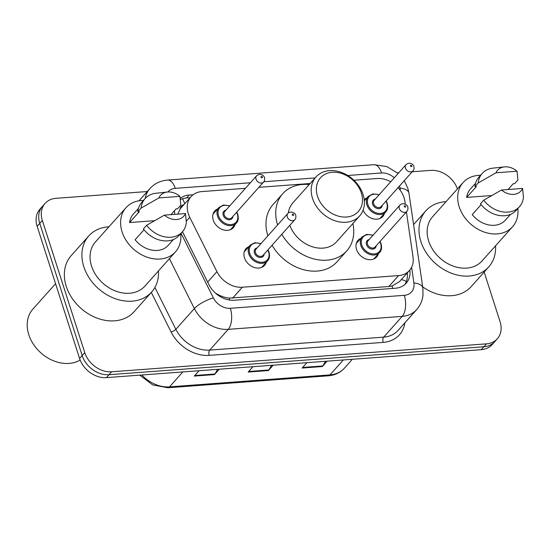 <?xml version="1.0" encoding="UTF-8"?>
<svg xmlns="http://www.w3.org/2000/svg" width="551" height="551" viewBox="0 0 551 551"><rect width="100%" height="100%" fill="white"/><g stroke="black" fill="none" stroke-linecap="round" stroke-linejoin="round"><path stroke-width="0.83" d="M266.257 262.283A12.487 9.746 -138.3 0 1 264.583 265.334A12.487 9.746 -138.3 0 1 253.618 267.242A12.487 9.746 -138.3 0 1 244.479 257.827A12.487 9.746 -138.3 0 1 245.953 248.715A12.487 9.746 -138.3 0 1 248.79 246.703M378.31 253.935A12.487 9.746 -138.3 0 1 376.636 256.98A12.487 9.746 -138.3 0 1 365.671 258.887A12.487 9.746 -138.3 0 1 356.531 249.472A12.487 9.746 -138.3 0 1 358.005 240.36A12.487 9.746 -138.3 0 1 360.843 238.349M235.029 224.581A12.487 9.746 -138.3 0 1 233.355 227.632A12.487 9.746 -138.3 0 1 222.39 229.533A12.487 9.746 -138.3 0 1 213.251 220.118A12.487 9.746 -138.3 0 1 214.725 211.005A12.487 9.746 -138.3 0 1 217.562 208.994M384.433 213.444A12.487 9.746 -138.3 0 1 382.759 216.488A12.487 9.746 -138.3 0 1 372.407 218.609A12.487 9.746 -138.3 0 1 363.102 210.172M405.281 204.159L404.861 201.26A23.411 18.273 41.7 0 0 404.014 197.651A23.411 18.273 41.7 0 0 398.063 187.615M183.944 204.607A7.804 6.089 41.7 0 0 180.108 209.105L177.904 213.933A23.411 6.646 -26.6 0 0 177.153 214.187M180.108 209.105A23.411 18.273 -138.3 0 1 181.307 207.562L191.052 196.645A23.411 18.273 41.7 0 0 189.751 217.301L216.942 271.657A23.411 18.273 41.7 0 0 242.337 287.236L398.587 275.59A23.411 18.273 41.7 0 0 409.427 270.52A23.411 18.273 41.7 0 0 413.03 257.041L406.411 211.887M215.682 293.332A23.411 6.646 -26.6 0 1 215.834 293.277C220.159 295.99 224.601 297.616 229.154 298.139L388.82 286.534L392.078 285.997L399.578 281.561L409.427 270.52M390.714 181.789A23.411 18.273 41.7 0 0 377.159 178.51L353.9 180.246M245.409 188.332L201.886 191.576A23.411 18.273 41.7 0 0 191.052 196.645M310.144 183.504L258.853 187.333M364.225 199.758A12.487 9.746 -138.3 0 1 366.966 197.857M484.15 272.07L500.081 321.694A23.411 18.273 -138.3 0 1 497.326 338.782A23.411 18.273 -138.3 0 1 486.485 343.852L111.633 371.794A23.411 18.273 -138.3 0 1 84.778 352.654L42.344 220.49A23.411 18.273 -138.3 0 1 45.099 203.395A23.411 18.273 -138.3 0 1 55.94 198.326L147.296 191.521M412.203 171.767L430.792 170.383A23.411 18.273 -138.3 0 1 457.44 188.903M397.491 172.869L398.759 172.773M45.099 203.395L39.906 209.222A23.411 18.273 -138.3 0 0 37.144 226.309L79.578 358.474A23.411 18.273 -138.3 0 0 106.439 377.621L481.292 349.671A23.411 18.273 -138.3 0 0 492.126 344.609L494.722 341.696A23.411 18.273 -138.3 0 1 483.888 346.765L109.036 374.708A23.411 18.273 -138.3 0 1 82.182 355.567L39.748 223.396A23.411 18.273 -138.3 0 1 42.503 206.308A23.411 18.273 -138.3 0 0 39.748 223.396L82.182 355.567A23.411 18.273 -138.3 0 0 109.036 374.708L483.888 346.765A23.411 18.273 -138.3 0 0 494.722 341.696L497.326 338.782M193.07 194.779L189.145 195.068A23.411 18.273 41.7 0 0 180.287 198.298M182.471 231.716L208.953 284.66A23.411 18.273 41.7 0 0 234.354 300.24L395.377 288.242A23.411 18.273 41.7 0 0 406.218 283.173A23.411 18.273 41.7 0 0 409.861 270.011M174.488 210.689A23.411 18.273 41.7 0 0 174.825 214.36M180.439 199.538A23.411 18.273 -138.3 0 1 186.541 197.981L190.095 197.719M407.265 272.945A23.411 18.273 -138.3 0 1 404.813 284.543M327.136 361.167L322.342 366.539L302.12 368.047L306.907 362.675M219.264 369.211L214.47 374.577L194.248 376.085L199.035 370.713M273.2 365.189L268.406 370.554L248.184 372.063L252.971 366.697M271.574 365.306L268.833 369.969A6.24 3.12 85.7 0 1 268.406 370.554M217.638 369.328L214.897 373.991A6.24 3.12 85.7 0 1 214.47 374.577M325.51 361.291L322.769 365.947A6.24 3.12 85.7 0 1 322.342 366.539M495.556 245.808A42.138 32.888 -138.3 0 1 488.744 266.918A42.138 32.888 -138.3 0 1 451.737 273.344A42.138 32.888 -138.3 0 1 420.895 241.579A42.138 32.888 -138.3 0 1 425.861 210.813A42.138 32.888 -138.3 0 1 446.062 201.652M517.809 208.56A33.163 25.883 -138.3 0 1 512.582 226.723A33.163 25.883 -138.3 0 1 483.454 231.778A33.163 25.883 -138.3 0 1 459.183 206.783A33.163 25.883 -138.3 0 1 463.088 182.567A33.163 25.883 -138.3 0 1 480.541 175.314M508.607 188.897A33.163 25.883 -138.3 0 1 509.083 189.441M512.582 226.723L482.049 260.947A33.163 25.883 -138.3 0 1 452.922 266.002A33.163 25.883 -138.3 0 1 428.65 241.001A33.163 25.883 -138.3 0 1 432.556 216.784L463.088 182.567M481.126 204.628L472.214 214.621A23.411 18.273 -138.3 0 0 505.301 220.228L510.529 214.367M522.562 188.435A15.607 12.177 -138.3 0 1 501.506 190.005L522.562 188.435L523.45 197.21A24.967 19.485 -138.3 0 1 519.462 206.708A24.967 19.485 -138.3 0 1 483.73 200.171L480.479 203.808A24.967 19.485 -138.3 0 0 516.211 210.351L519.462 206.708M501.506 190.005L483.73 200.171M517.038 171.23L495.983 172.8A15.607 12.177 -138.3 0 1 504.427 166.891A15.607 12.177 -138.3 0 1 517.038 171.23L517.926 179.998L514.675 183.641L513.201 183.752L508.056 189.516M491.664 195.55L466.683 197.41A23.411 18.273 -138.3 0 1 470.368 189.062L475.596 183.201M466.683 197.41L476.429 186.493L474.955 186.603A24.967 19.485 -138.3 0 1 478.95 177.098L482.194 173.462A24.967 19.485 -138.3 0 1 493.069 168.117L504.427 166.891M488.744 266.918L471.201 286.575A42.138 32.888 -138.3 0 1 422.693 286.892M474.955 186.603L478.206 182.96A24.967 19.485 -138.3 0 1 482.194 173.462M478.206 182.96L495.983 172.8M317.514 196.273A25.36 19.795 -138.3 0 1 332.239 172.27A25.36 19.795 -138.3 0 1 361.332 193.008A25.36 19.795 -138.3 0 1 346.607 217.011A25.36 19.795 -138.3 0 1 317.514 196.273M312.52 198.346A29.265 22.839 -138.3 0 1 315.964 176.981A29.265 22.839 -138.3 0 1 341.661 172.518A29.265 22.839 -138.3 0 1 363.081 194.572A29.265 22.839 -138.3 0 1 359.631 215.944A29.265 22.839 -138.3 0 1 333.934 220.4A29.265 22.839 -138.3 0 1 312.52 198.346M315.964 176.981L292.905 202.823A29.265 22.839 41.7 0 0 288.331 213.017M277.614 224.939A42.916 33.494 -138.3 0 1 282.711 193.732A42.916 33.494 -138.3 0 1 309.214 184.544M267.869 235.862A42.916 33.494 -138.3 0 1 272.972 204.655L282.711 193.732M289.84 225.311A29.265 22.839 41.7 0 0 311.446 246.455A29.265 22.839 41.7 0 0 336.571 241.786L359.631 215.944M352.881 223.506A42.916 33.494 -138.3 0 1 346.765 250.877A42.916 33.494 -138.3 0 1 281.795 234.32M346.765 250.877L337.019 261.801A42.916 33.494 -138.3 0 1 272.056 245.243M80.15 360.065A35.112 27.405 -138.3 0 1 28.797 334.698A35.112 27.405 -138.3 0 1 32.936 309.056L55.568 283.696M158.454 270.934A42.138 32.888 -138.3 0 1 151.642 292.051A42.138 32.888 -138.3 0 1 114.642 298.47A42.138 32.888 -138.3 0 1 83.8 266.712A42.138 32.888 -138.3 0 1 88.759 235.945A42.138 32.888 -138.3 0 1 108.967 226.778M151.642 292.051L134.107 311.708A42.138 32.888 -138.3 0 1 97.1 318.134A42.138 32.888 -138.3 0 1 66.258 286.368A42.138 32.888 -138.3 0 1 71.224 255.602L88.759 235.945M180.707 233.693A33.163 25.883 -138.3 0 1 175.48 251.855A33.163 25.883 -138.3 0 1 146.359 256.911A33.163 25.883 -138.3 0 1 122.081 231.909A33.163 25.883 -138.3 0 1 125.993 207.699A33.163 25.883 -138.3 0 1 143.446 200.44M171.513 214.029A33.163 25.883 -138.3 0 1 171.988 214.573M175.48 251.855L144.947 286.072A33.163 25.883 -138.3 0 1 115.827 291.128A33.163 25.883 -138.3 0 1 91.549 266.133A33.163 25.883 -138.3 0 1 95.461 241.917L125.993 207.699M144.025 229.76L135.112 239.754A23.411 18.273 -138.3 0 0 168.207 245.36L173.434 239.499M185.46 213.568A15.607 12.177 -138.3 0 1 164.412 215.138L185.46 213.568L186.348 222.335A24.967 19.485 -138.3 0 1 182.36 231.84A24.967 19.485 -138.3 0 1 146.628 225.297L143.384 228.94A24.967 19.485 -138.3 0 0 179.109 235.477L182.36 231.84M164.412 215.138L146.628 225.297M179.936 196.363L158.888 197.926A15.607 12.177 -138.3 0 1 167.325 192.024A15.607 12.177 -138.3 0 1 179.936 196.363L180.824 205.13L177.58 208.767L176.106 208.877L170.955 214.649M154.562 220.682L129.588 222.542A23.411 18.273 -138.3 0 1 133.266 214.187L138.501 208.326M129.588 222.542L139.334 211.618L137.86 211.729A24.967 19.485 -138.3 0 1 141.848 202.231L145.099 198.587A24.967 19.485 -138.3 0 1 155.974 193.249L167.325 192.024M137.86 211.729L141.104 208.092A24.967 19.485 -138.3 0 1 145.099 198.587M141.104 208.092L158.888 197.926M392.698 288.442A23.411 11.688 -94.3 0 0 392.078 285.997M401.383 279.543A23.411 10.703 -8.3 0 1 406.363 281.547M229.657 300.054A23.411 11.688 -94.3 0 0 229.154 298.139M184.73 203.725A23.411 11.688 -94.3 0 0 182.526 198.732M388.82 286.534L398.587 275.59M232.577 298.181L242.337 287.236M207.658 282.064L216.942 271.657M186.3 221.165L189.751 217.301M394.261 177.815A15.607 12.177 41.7 0 0 381.554 172.973L347.736 175.494M398.153 173.448L386.774 166.554L373.895 164.687A15.607 7.79 85.7 0 1 381.554 172.973M404.875 322.824A35.112 27.405 -138.3 0 1 383.172 342.391L209.201 355.361A35.112 27.405 -138.3 0 1 171.106 331.991L151.311 292.423M486.485 343.852L481.292 349.671M42.344 220.49L37.144 226.309M84.778 352.654L79.578 358.474M111.633 371.794L106.439 377.621M416.652 309.621A31.214 24.361 -138.3 0 1 402.202 316.377L383.689 337.129A31.214 24.361 41.7 0 0 398.139 330.373L416.652 309.621C420.268 305.495 422.39 300.667 423.003 295.136L422.851 287.98L408.966 193.16A15.607 7.135 -8.3 0 0 400.019 188.139A15.607 12.177 41.7 0 0 399.53 185.969M145.161 198.518A31.214 24.361 -138.3 0 1 149.879 188.621L139.017 200.798M181.059 233.293L213.382 297.912A15.607 12.177 41.7 0 0 230.311 308.298L404.282 295.329A15.607 7.79 85.7 0 1 402.202 316.377L228.238 329.346A31.214 24.361 -138.3 0 1 194.372 308.574L175.859 329.326A31.214 24.361 41.7 0 0 209.724 350.099L383.689 337.129A3.898 1.949 -94.3 0 0 383.172 342.391M213.382 297.912A15.607 4.429 -26.6 0 0 194.372 308.574L169.405 258.66M154.914 287.457L175.859 329.326A3.898 1.109 153.4 0 1 171.106 331.991M230.311 308.298A15.607 7.79 85.7 0 1 228.238 329.346L209.724 350.099A3.898 1.949 -94.3 0 0 209.201 355.361M404.282 295.329A15.607 12.177 41.7 0 0 413.904 282.959L411.611 267.276M400.357 190.439L400.019 188.139M315.124 177.925L263.812 181.747M250.388 182.753L175.246 188.352A15.607 12.177 41.7 0 0 167.807 191.975M413.904 282.959A15.607 7.135 -8.3 0 1 422.851 287.98M373.895 164.687L167.594 180.067A15.607 7.79 85.7 0 1 175.246 188.352M186.541 197.981L189.145 195.068M343.314 359.961L329.98 374.907A7.804 3.898 85.7 0 1 328.355 375.803L167.89 387.766A7.804 3.898 -94.3 0 0 169.522 386.864L329.98 374.907A31.214 24.361 41.7 0 0 344.43 368.151C340.263 372.703 334.905 375.252 328.355 375.803M141.869 374.976A31.214 24.361 41.7 0 0 169.522 386.864L182.856 371.925M248.715 371.47L268.833 369.969M302.651 367.448L322.769 365.947M194.779 375.486L214.897 373.991M387.126 203.422A11.702 9.133 -138.3 0 1 385.748 211.97A11.702 9.133 -138.3 0 1 375.465 213.754A11.702 9.133 -138.3 0 1 366.897 204.931A11.702 9.133 -138.3 0 1 368.282 196.383L364.328 200.805M378.971 194.944A10.924 8.527 41.7 0 0 367.896 204.517A10.924 8.527 41.7 0 0 380.431 213.451A10.924 8.527 41.7 0 0 386.774 203.105A10.924 8.527 41.7 0 0 385.962 201.177M382.291 205.289A5.462 4.263 -138.3 0 1 377.958 208.609A5.462 4.263 -138.3 0 1 372.621 204.159A5.462 4.263 -138.3 0 1 375.307 199.056M374.17 200.33A4.683 3.657 41.7 0 0 373.619 203.746A4.683 3.657 41.7 0 0 377.042 207.279A4.683 3.657 41.7 0 0 381.154 206.563L412.988 170.886A4.683 3.657 -138.3 0 1 408.876 171.602A4.683 3.657 -138.3 0 1 405.446 168.069A4.683 3.657 -138.3 0 1 405.997 164.653L374.17 200.33M410.447 166.003A0.778 0.606 41.7 0 0 411.79 165.899A0.778 0.606 41.7 0 0 410.447 166.003M237.722 214.559A11.702 9.133 -138.3 0 1 236.345 223.107A11.702 9.133 -138.3 0 1 226.068 224.891A11.702 9.133 -138.3 0 1 217.5 216.068A11.702 9.133 -138.3 0 1 218.878 207.52L213.044 214.057M229.567 206.081A10.924 8.527 41.7 0 0 218.499 215.655A10.924 8.527 41.7 0 0 231.027 224.588A10.924 8.527 41.7 0 0 237.378 214.243A10.924 8.527 41.7 0 0 236.558 212.314M232.894 216.426A5.462 4.263 -138.3 0 1 228.555 219.746A5.462 4.263 -138.3 0 1 223.217 215.303A5.462 4.263 -138.3 0 1 225.903 210.193M224.767 211.467A4.683 3.657 41.7 0 0 224.216 214.883A4.683 3.657 41.7 0 0 227.646 218.416A4.683 3.657 41.7 0 0 231.757 217.7L263.585 182.023A4.683 3.657 -138.3 0 1 259.473 182.739A4.683 3.657 -138.3 0 1 256.05 179.213A4.683 3.657 -138.3 0 1 256.601 175.79L224.767 211.467M261.043 177.14A0.778 0.606 41.7 0 0 262.393 177.036A0.778 0.606 41.7 0 0 261.043 177.14M381.003 243.914A11.702 9.133 -138.3 0 1 379.625 252.461A11.702 9.133 -138.3 0 1 369.342 254.245A11.702 9.133 -138.3 0 1 360.781 245.422A11.702 9.133 -138.3 0 1 362.159 236.875L366.759 234.375L373.075 235.181M372.848 235.435A10.924 8.527 41.7 0 0 361.78 245.002A10.924 8.527 41.7 0 0 374.308 253.935A10.924 8.527 41.7 0 0 380.651 243.597A10.924 8.527 41.7 0 0 379.839 241.669M376.168 245.78A5.462 4.263 -138.3 0 1 371.835 249.1A5.462 4.263 -138.3 0 1 366.498 244.651A5.462 4.263 -138.3 0 1 369.184 239.547M399.881 205.144L368.047 240.821A4.683 3.657 41.7 0 0 367.496 244.238A4.683 3.657 41.7 0 0 370.919 247.771A4.683 3.657 41.7 0 0 375.031 247.055L406.865 211.377A4.683 3.657 -138.3 0 1 402.753 212.094A4.683 3.657 -138.3 0 1 399.33 208.56A4.683 3.657 -138.3 0 1 399.881 205.144C402.981 201.728 408.27 205.475 407.761 207.018C408.181 208.857 407.885 210.31 406.865 211.377M405.674 206.391A0.778 0.606 41.7 0 0 404.324 206.494A0.778 0.606 41.7 0 0 405.674 206.391M268.95 252.262A11.702 9.133 -138.3 0 1 267.572 260.809A11.702 9.133 -138.3 0 1 257.296 262.593A11.702 9.133 -138.3 0 1 248.728 253.77A11.702 9.133 -138.3 0 1 250.106 245.229L254.707 242.729L261.029 243.535M260.802 243.79A10.924 8.527 41.7 0 0 249.727 253.357A10.924 8.527 41.7 0 0 262.255 262.29A10.924 8.527 41.7 0 0 268.606 251.952A10.924 8.527 41.7 0 0 267.786 250.023M264.122 254.135A5.462 4.263 -138.3 0 1 259.783 257.455A5.462 4.263 -138.3 0 1 254.445 253.005A5.462 4.263 -138.3 0 1 257.131 247.902M287.829 213.499L255.995 249.176A4.683 3.657 41.7 0 0 255.444 252.592A4.683 3.657 41.7 0 0 258.874 256.119A4.683 3.657 41.7 0 0 262.985 255.409L294.813 219.732A4.683 3.657 -138.3 0 1 290.701 220.448A4.683 3.657 -138.3 0 1 287.278 216.915A4.683 3.657 -138.3 0 1 287.829 213.499C290.935 210.083 296.218 213.829 295.708 215.372C296.128 217.211 295.832 218.664 294.813 219.732M293.621 214.745A0.778 0.606 41.7 0 0 292.271 214.842A0.778 0.606 41.7 0 0 293.621 214.745M408.966 193.16L407.816 188.242L404.255 180.673M167.594 180.067C160.506 180.652 154.604 183.504 149.879 188.621M167.89 387.766L152.73 384.922L139.747 375.135M344.43 368.151L352.344 359.286M425.861 210.813L413.567 224.594M379.914 218.499L385.748 211.97C387.656 210.055 388.138 207.142 387.195 203.229L386.189 200.922M412.988 170.886C414.008 169.818 414.304 168.365 413.884 166.526C413.994 165.424 410.509 161.03 405.997 164.653M379.198 194.689L372.882 193.883L368.282 196.383M230.518 229.636L236.345 223.107C238.252 221.192 238.735 218.279 237.791 214.373L236.785 212.066M263.585 182.023C264.604 180.955 264.9 179.502 264.48 177.663C264.59 176.561 261.105 172.167 256.601 175.79M229.795 205.826L223.479 205.02L218.878 207.52M380.066 241.414L381.072 243.721C382.015 247.633 381.533 250.547 379.625 252.461L373.792 258.991M362.159 236.875L356.325 243.404M268.013 249.768L269.019 252.076C269.962 255.988 269.48 258.901 267.572 260.809L261.746 267.345M250.106 245.229L244.272 251.759"/></g></svg>
